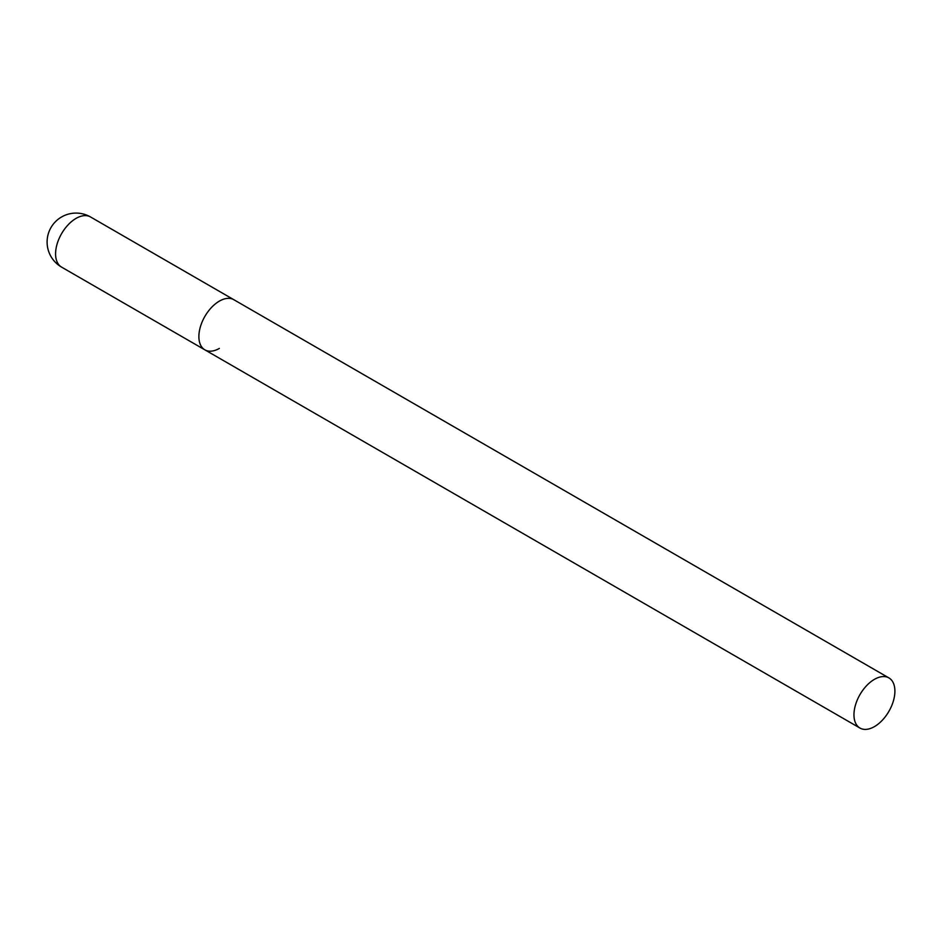 <?xml version="1.0" encoding="UTF-8"?>
<svg xmlns="http://www.w3.org/2000/svg" width="942" height="942" viewBox="0 0 942 942"><rect width="100%" height="100%" fill="white"/><g stroke="black" fill="none" stroke-linecap="round" stroke-linejoin="round"><path stroke-width="1.41" d="M219.345 348.41A28.955 16.72 -60 0 1 204.873 349.847A28.955 16.72 -60 0 1 200.434 326.65A28.955 16.72 -60 0 1 219.345 301.134A28.955 16.72 -60 0 1 233.828 299.697A28.955 16.72 120 0 0 211.514 307.457A28.955 16.72 120 0 0 198.88 336.588A28.955 16.72 120 0 0 204.873 349.847L61.571 267.116A28.955 16.72 -60 0 1 55.578 253.857A28.955 16.72 -60 0 1 76.055 218.403A28.955 16.72 -60 0 1 90.526 216.966A28.955 28.955 0 0 0 47.1 242.035A28.955 28.955 0 0 0 61.571 267.116M894.9 691.157A28.955 16.72 120 0 0 888.907 677.91A28.955 16.72 120 0 0 866.593 685.67A28.955 16.72 120 0 0 853.958 714.801A28.955 16.72 120 0 0 859.952 728.048A28.955 16.72 120 0 0 882.265 720.3A28.955 16.72 120 0 0 894.9 691.157M888.907 677.91L90.526 216.966M204.873 349.847L859.952 728.048"/></g></svg>
